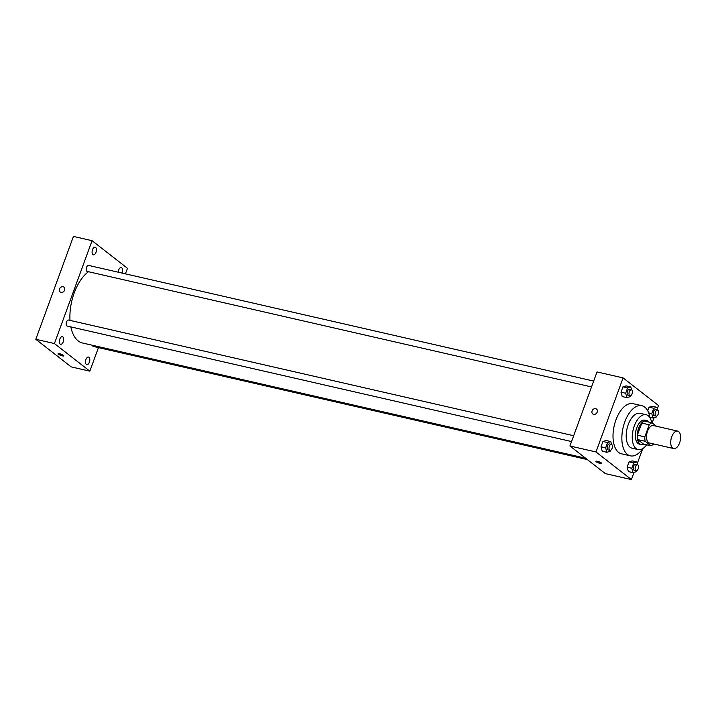 <?xml version="1.0" encoding="UTF-8"?>
<svg xmlns="http://www.w3.org/2000/svg" width="716" height="716" viewBox="0 0 716 716"><rect width="100%" height="100%" fill="white"/><g stroke="black" fill="none" stroke-linecap="round" stroke-linejoin="round"><path stroke-width="1.07" d="M672.655 448.055A8.95 4.654 -77.1 0 1 671.402 437.753A8.95 4.654 -77.1 0 1 677.658 431.104A8.95 4.654 -77.1 0 1 680.2 440.868A8.95 4.654 -77.1 0 1 673.667 448.547A8.95 4.654 -77.1 0 1 672.655 448.055M673.667 448.547L649.457 442.998A8.95 4.654 -77.1 0 1 648.445 442.506A8.95 4.654 -77.1 0 1 647.192 432.213A8.95 4.654 -77.1 0 1 653.457 425.564L677.658 431.104M656.402 426.235L651.963 422.771A12.011 6.247 -77.1 0 0 649.242 424.794L644.821 436.867A12.011 6.247 -77.1 0 0 645.188 441.289L650.96 445.791A12.011 6.247 -77.1 0 0 653.529 443.929M649.242 424.794L641.787 423.084L637.374 435.158L644.821 436.867M645.188 441.289L637.732 439.579L643.505 444.081L650.96 445.791M637.732 439.579A12.011 6.247 -77.1 0 1 637.374 435.158M641.787 423.084A12.011 6.247 -77.1 0 1 644.507 421.071L651.963 422.771M648.965 422.091A12.297 6.399 102.9 0 0 646.754 420.587A12.297 6.399 102.9 0 0 638.6 428.356A12.297 6.399 102.9 0 0 641.259 444.564A12.297 6.399 102.9 0 0 643.908 444.18M641.259 444.564L639.397 444.144A12.297 6.399 -77.1 0 1 638.01 443.464A12.297 6.399 -77.1 0 1 636.739 427.926A12.297 6.399 -77.1 0 1 644.892 420.158L646.754 420.587M651.694 422.717A17.891 9.308 102.9 0 0 646.136 414.707A17.891 9.308 102.9 0 0 634.278 426.011A17.891 9.308 102.9 0 0 638.153 449.594A17.891 9.308 102.9 0 0 646.638 444.797M646.136 414.707L640.086 413.32A17.891 9.308 102.9 0 0 628.227 424.624A17.891 9.308 102.9 0 0 632.103 448.207L638.153 449.594M649.904 417.679A25.722 13.371 102.9 0 0 641.831 405.695A25.722 13.371 102.9 0 0 624.782 421.939A25.722 13.371 102.9 0 0 630.357 455.832A25.722 13.371 102.9 0 0 642.834 448.556M630.357 455.832L621.506 453.81A25.722 13.371 -77.1 0 1 618.588 452.396A25.722 13.371 -77.1 0 1 615.939 419.916A25.722 13.371 -77.1 0 1 632.989 403.663L641.831 405.695M631.593 389.79L630.796 386.953L626.142 385.888L622.947 386.837L620.996 392.18L622.231 396.575L626.885 397.64L630.071 396.7L630.429 395.724M657.718 410.161L656.921 407.323L652.267 406.258L649.072 407.207L647.747 410.841L649.072 407.207L653.726 408.272L651.775 413.615L653.01 418.019L656.205 417.07L656.554 416.103M657.324 408.755L658.505 405.516L623.09 377.905L595.989 451.957L631.405 479.577L634.054 472.345M637.33 463.395L642.682 448.771M652.142 422.914L654.048 417.705M611.598 444.43L610.802 441.593L606.148 440.528L602.953 441.477L601.001 446.82L602.237 451.214L606.891 452.279L610.077 451.331L610.435 450.364M637.723 464.8L636.927 461.963L632.273 460.898L629.078 461.847L627.127 467.19L628.362 471.584L633.016 472.65L636.211 471.71L636.56 470.734M623.09 377.905L597.019 371.935L569.918 445.987L595.989 451.957M593.609 414.349A3.079 2.551 127.9 0 1 592.759 413.946A3.079 2.551 127.9 0 1 592.633 409.955A3.079 2.551 127.9 0 1 596.535 409.096A3.079 2.551 127.9 0 1 596.974 412.613A3.079 2.551 127.9 0 1 593.609 414.349M569.918 445.987L605.333 473.607L631.405 479.577M596.24 461.766A3.079 0.618 20.1 0 1 595.918 461.301A3.079 0.618 20.1 0 1 599.015 461.775A3.079 0.618 20.1 0 1 601.691 463.413A3.079 0.618 20.1 0 1 599.39 463.207A3.079 0.618 20.1 0 1 596.24 461.766M600.312 462.321A3.079 0.618 20.1 0 1 597.672 461.355M592.759 413.946A3.079 2.551 127.9 0 1 592.633 409.955A3.079 2.551 127.9 0 1 596.535 409.096M585.581 458.204L82.465 342.991A38.02 19.771 -77.1 0 1 78.151 340.897A38.02 19.771 -77.1 0 1 70.83 326.899M69.998 320.374A38.02 19.771 -77.1 0 1 88.507 271.731M92.409 345.264A3.088 1.602 102.9 0 0 93.322 346.437L587.335 459.565M591.541 386.926L87.191 271.427A3.088 1.602 -77.1 0 1 86.842 271.257A3.088 1.602 -77.1 0 1 86.412 267.703A3.088 1.602 -77.1 0 1 88.569 265.412L593.671 381.082M571.547 441.557L67.197 326.066A3.088 1.602 -77.1 0 1 66.848 325.896A3.088 1.602 -77.1 0 1 66.418 322.343A3.088 1.602 -77.1 0 1 68.575 320.052L573.677 435.722M125.443 273.852L127.475 268.303L92.06 240.692L54.425 343.546L89.831 371.165L98.45 347.618M92.937 254.601A3.92 2.041 102.9 0 0 93.384 254.815A3.92 2.041 102.9 0 0 96.248 251.45A3.92 2.041 102.9 0 0 95.13 247.181A3.92 2.041 102.9 0 0 92.391 250.09A3.92 2.041 102.9 0 0 92.937 254.601M60.189 344.083A3.92 2.041 102.9 0 0 60.636 344.298A3.92 2.041 102.9 0 0 63.5 340.941A3.92 2.041 102.9 0 0 62.382 336.663A3.92 2.041 102.9 0 0 59.643 339.581A3.92 2.041 102.9 0 0 60.189 344.083M86.323 364.462A3.92 2.041 102.9 0 0 86.761 364.677A3.92 2.041 102.9 0 0 89.625 361.312A3.92 2.041 102.9 0 0 88.516 357.033A3.92 2.041 102.9 0 0 85.768 359.951A3.92 2.041 102.9 0 0 86.323 364.462M121.971 273.065A3.92 2.041 102.9 0 0 121.264 267.551A3.92 2.041 102.9 0 0 118.221 272.205M54.425 343.546L35.8 339.286L73.444 236.423L92.06 240.692M35.8 339.286L71.215 366.896L89.831 371.165M58.399 354.205A3.079 0.618 20.1 0 1 58.068 353.74A3.079 0.618 20.1 0 1 61.164 354.214A3.079 0.618 20.1 0 1 63.84 355.852A3.079 0.618 20.1 0 1 61.549 355.646A3.079 0.618 20.1 0 1 58.399 354.205M60.18 291.985A3.079 2.551 127.9 0 1 59.509 288.978A3.079 2.551 127.9 0 1 63.957 287.134A3.079 2.551 127.9 0 1 64.082 291.135A3.079 2.551 127.9 0 1 60.18 291.985A3.079 2.551 127.9 0 1 59.509 288.978A3.079 2.551 127.9 0 1 63.957 287.134M62.462 354.76A3.079 0.618 20.1 0 1 59.831 353.793M636.927 461.963L633.732 462.912L631.78 468.255L633.016 472.65M636.148 470.743L634.287 470.314A3.088 1.602 -77.1 0 1 633.928 470.152A3.088 1.602 -77.1 0 1 633.499 466.599A3.088 1.602 -77.1 0 1 635.656 464.299L637.526 464.729A3.088 1.602 -77.1 0 1 638.395 468.094A3.088 1.602 -77.1 0 1 636.148 470.743A3.088 1.602 -77.1 0 1 635.79 470.573A3.088 1.602 -77.1 0 1 635.361 467.02A3.088 1.602 -77.1 0 1 637.526 464.729M632.273 460.898L629.078 461.847L633.732 462.912M629.078 461.847L627.127 467.19L631.78 468.255M627.127 467.19L628.362 471.584M656.921 407.323L653.726 408.272M656.142 416.103L654.281 415.683A3.088 1.602 -77.1 0 1 653.923 415.513A3.088 1.602 -77.1 0 1 653.493 411.96A3.088 1.602 -77.1 0 1 655.65 409.659L657.521 410.089A3.088 1.602 -77.1 0 1 658.389 413.454A3.088 1.602 -77.1 0 1 656.142 416.103A3.088 1.602 -77.1 0 1 655.784 415.933A3.088 1.602 -77.1 0 1 655.355 412.389A3.088 1.602 -77.1 0 1 657.521 410.089M652.267 406.258L649.072 407.207M648.669 412.908L651.775 413.615M649.833 417.294L653.01 418.019M610.802 441.593L607.607 442.542L605.655 447.885L606.891 452.279M610.014 450.373L608.153 449.943A3.088 1.602 -77.1 0 1 607.803 449.773A3.088 1.602 -77.1 0 1 607.374 446.22A3.088 1.602 -77.1 0 1 609.531 443.929L611.392 444.359A3.088 1.602 -77.1 0 1 612.269 447.724A3.088 1.602 -77.1 0 1 610.014 450.373A3.088 1.602 -77.1 0 1 609.665 450.203A3.088 1.602 -77.1 0 1 609.235 446.65A3.088 1.602 -77.1 0 1 611.392 444.359M606.148 440.528L602.953 441.477L607.607 442.542M602.953 441.477L601.001 446.82L605.655 447.885M601.001 446.82L602.237 451.214M630.796 386.953L627.601 387.902L625.65 393.245L626.885 397.64M630.008 395.733L628.147 395.304A3.088 1.602 -77.1 0 1 627.798 395.134A3.088 1.602 -77.1 0 1 627.368 391.589A3.088 1.602 -77.1 0 1 629.525 389.289L631.387 389.719A3.088 1.602 -77.1 0 1 632.264 393.084A3.088 1.602 -77.1 0 1 630.008 395.733A3.088 1.602 -77.1 0 1 629.659 395.563A3.088 1.602 -77.1 0 1 629.23 392.01A3.088 1.602 -77.1 0 1 631.387 389.719M626.142 385.888L622.947 386.837L627.601 387.902M622.947 386.837L620.996 392.18L625.65 393.245M620.996 392.18L622.231 396.575"/></g></svg>
